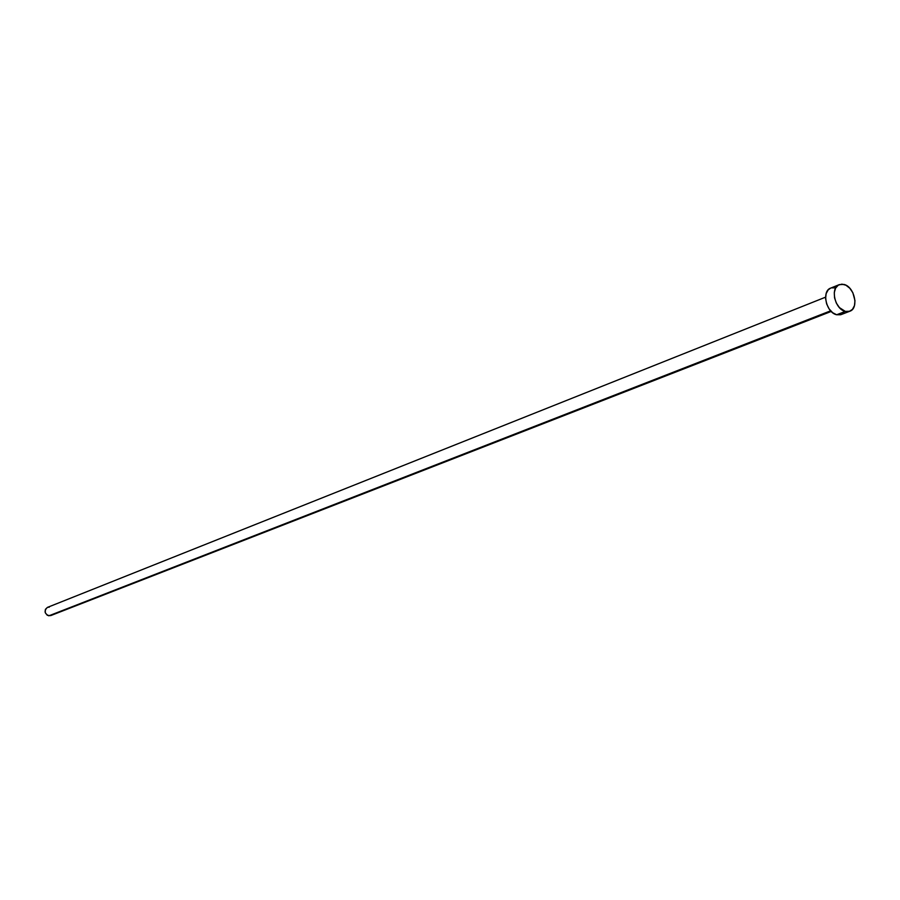 <?xml version="1.0" encoding="UTF-8"?>
<svg xmlns="http://www.w3.org/2000/svg" width="900" height="900" viewBox="0 0 900 900"><rect width="100%" height="100%" fill="white"/><g stroke="black" fill="none" stroke-linecap="round" stroke-linejoin="round"><path stroke-width="1.35" d="M48.848 615.825L830.633 310.826L50.67 615.611L47.318 615.296L45.236 612.675L45.394 609.356L47.441 607.387C43.92 610.706 44.392 613.508 48.848 615.825M845.325 311.411C834.817 309.33 829.969 287.595 839.306 284.625L843.952 284.434C854.46 286.639 859.219 308.34 849.803 311.243L845.325 311.411L836.663 314.764L845.325 311.411L839.419 307.609L836.347 303.109L834.548 297.821L834.289 292.534L835.605 288.09L838.294 285.142L841.939 284.141L845.977 285.244L849.814 288.259L852.851 292.725L854.977 300.656L854.46 305.595L852.446 309.386L849.24 311.423L845.325 311.411M839.306 284.625L830.7 288.09C821.363 291.06 826.178 312.694 836.663 314.764L841.14 314.584L849.769 311.254M843.784 312.728L842.31 313.988M840.577 314.764L836.663 314.764L832.635 312.694L829.114 308.891L826.639 303.919L825.604 298.553L826.144 293.614L828.191 289.856L830.734 288.079M831.42 287.854L835.324 287.899M51.784 614.925L51.142 615.386M47.711 607.298L49.275 607.174M825.592 297.157L47.43 607.399M831.217 311.445L50.67 615.611"/></g></svg>
